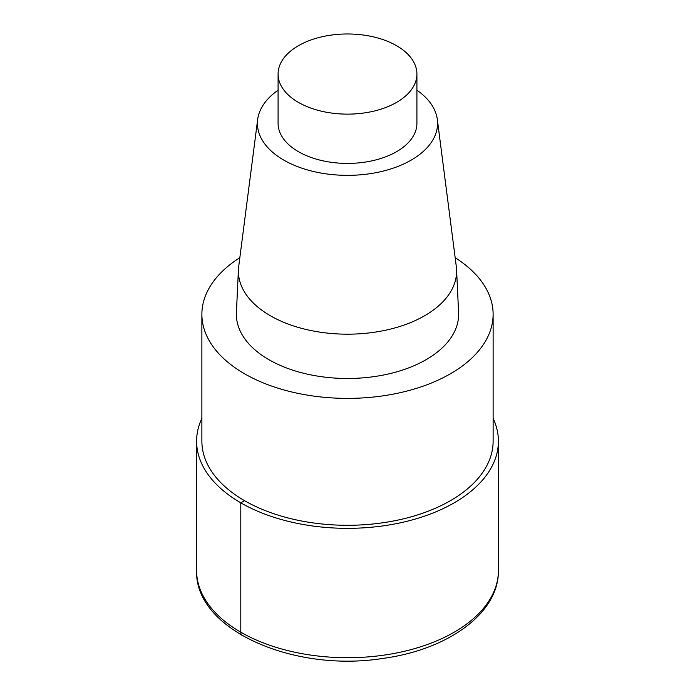 <?xml version="1.0" encoding="UTF-8"?>
<svg xmlns="http://www.w3.org/2000/svg" width="695" height="695" viewBox="0 0 695 695"><rect width="100%" height="100%" fill="white"/><g stroke="black" fill="none" stroke-linecap="round" stroke-linejoin="round"><path stroke-width="1.04" d="M455.164 257.706A145.62 84.069 180 0 1 493.12 314.314A145.62 84.069 180 0 1 347.491 398.383A145.62 84.069 180 0 1 201.88 314.305A145.62 84.069 180 0 1 239.836 257.706M493.12 314.314L493.12 441.221A145.62 84.069 180 0 1 347.491 525.29A145.62 84.069 180 0 1 201.88 441.212M416.913 90.185A90.089 52.012 180 0 1 437.337 119.479L456.302 266.515A109.098 62.984 180 0 1 456.563 269.478L458.596 312.568A111.139 64.166 180 0 1 347.491 378.48A111.139 64.166 180 0 1 236.404 312.559L238.437 269.469A109.098 62.984 180 0 1 238.698 266.515L257.663 119.479A90.089 52.012 180 0 1 278.087 90.185M437.337 119.479A90.089 52.012 180 0 1 347.5 175.349A90.089 52.012 180 0 1 257.663 119.479M456.563 269.478A109.098 62.984 180 0 1 347.491 334.182A109.098 62.984 180 0 1 238.437 269.469M396.584 45.714A69.413 40.075 180 0 1 416.913 74.052A69.413 40.075 180 0 1 347.5 114.128A69.413 40.075 180 0 1 278.087 74.052A69.413 40.075 180 0 1 320.942 37.026A69.413 40.075 180 0 1 396.584 45.714M416.913 74.052L416.913 123.336A69.413 40.075 180 0 1 347.5 163.412A69.413 40.075 180 0 1 278.087 123.336L278.087 74.052M493.12 418.373A150.902 87.118 180 0 1 498.402 441.221A150.902 87.118 180 0 1 347.491 528.339A150.902 87.118 180 0 1 196.598 441.212A150.902 87.118 180 0 1 201.88 418.373M244.536 500.669L240.8 502.824L240.8 632.189A7.541 4.352 120 0 0 242.373 635.656M498.402 441.221L498.402 570.586A150.902 87.118 180 0 1 347.491 657.713A150.902 87.118 180 0 1 196.598 570.578L196.598 441.221M201.88 314.314L201.88 441.221M498.402 570.586C499.01 613.19 448.127 649.599 383.266 658.365C293.724 672.847 194.478 629.757 196.598 570.586"/></g></svg>
